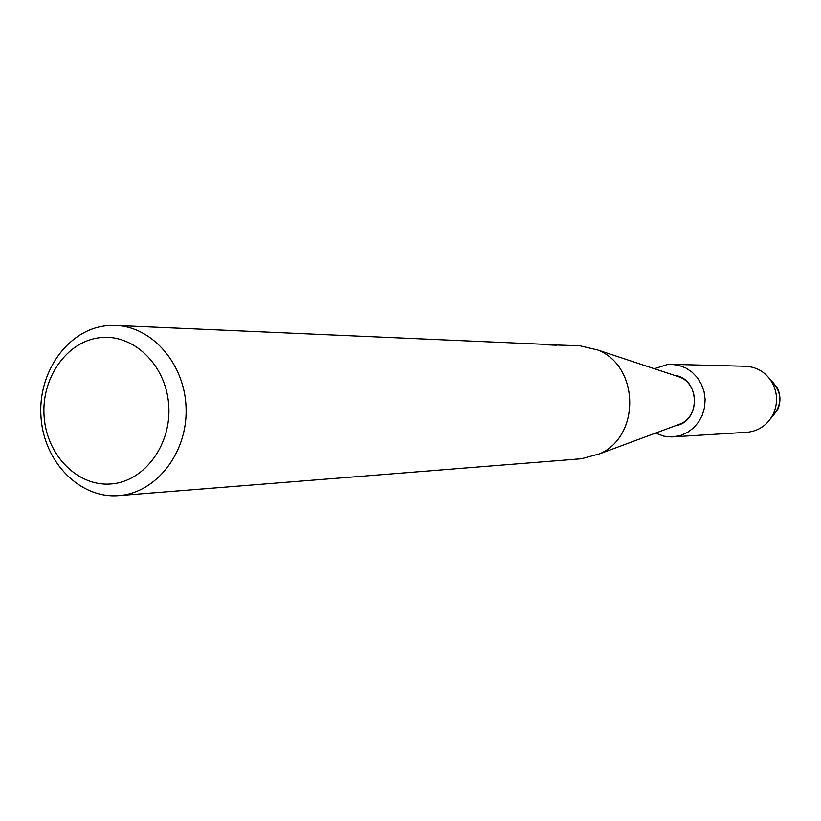 <?xml version="1.0" encoding="UTF-8"?>
<svg xmlns="http://www.w3.org/2000/svg" width="821" height="821" viewBox="0 0 821 821"><rect width="100%" height="100%" fill="white"/><g stroke="black" fill="none" stroke-linecap="round" stroke-linejoin="round"><path stroke-width="1.23" d="M777.59 409.812C780.843 402.362 780.709 394.973 777.189 387.635L769.913 379.097C782.865 392.038 783.101 405.215 770.621 418.607L777.59 409.812L773.351 413.846C767.83 424.673 759.251 430.799 747.623 432.236L671.599 436.936L663.943 436.197L655.497 433.108M674.277 375.32C700.436 378.132 701.226 422.056 675.18 425.801C701.226 422.056 700.436 378.132 674.277 375.32M547.073 344.697L579.78 345.764L597.801 350.023C639.426 366.104 640.678 436.259 599.658 453.818L581.463 458.754M675.652 375.772L679.952 377.198C698.835 384.505 699.389 415.744 680.783 423.728L676.535 425.299M548.592 344.902L544.261 344.379M105.57 325.814L115.74 325.424C152.798 326.686 185.413 364.852 186.1 409.022C187.239 453.171 156.236 492.723 119.25 495.597L118.778 495.627C80.058 498.932 44.201 462.387 41.05 417.776C37.345 373.216 67.024 330.268 105.57 325.814M547.053 344.358L556.464 345.241L548.592 344.892M543.204 344.266L115.74 325.424M99.752 337.688C132.94 333.357 165.657 364.442 168.644 404.168C172.123 443.833 144.927 481.301 111.523 483.918C78.169 487.12 46.982 455.737 44.16 417.15C40.845 378.604 66.511 341.433 99.752 337.688M554.083 345.138L548.089 344.83M654.347 368.732L667.432 364.493L671.578 364.339L745.632 366.269C757.66 367.018 766.722 372.857 772.807 383.766C777.59 393.711 777.764 403.737 773.351 413.846M671.578 364.339L678.916 365.366L685.894 368.044L692.165 372.252L697.45 377.783L701.483 384.392L704.09 391.761L705.126 399.55L704.562 407.39L702.407 414.913L698.774 421.768L693.827 427.618L687.813 432.205L681.02 435.315L672.881 436.875M679.952 377.198L597.801 350.023M680.783 423.728L599.658 453.818M581.802 458.723L118.778 495.627M777.189 387.635L772.807 383.766"/></g></svg>
